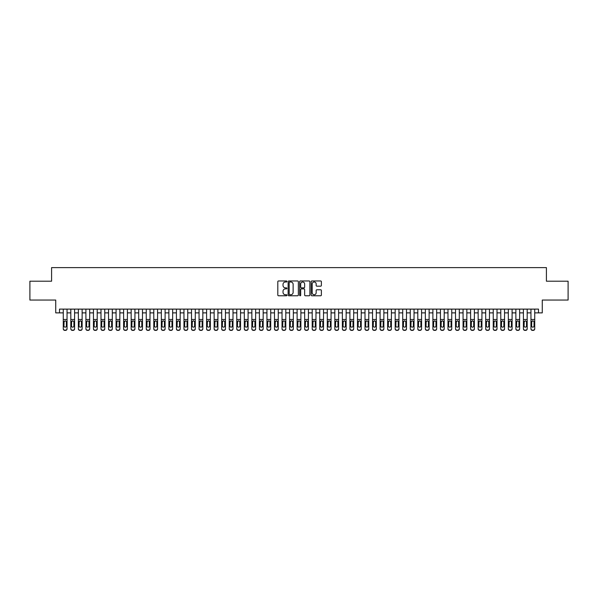 <?xml version="1.0" encoding="UTF-8"?>
<svg xmlns="http://www.w3.org/2000/svg" width="598" height="598" viewBox="0 0 598 598"><rect width="100%" height="100%" fill="white"/><g stroke="black" fill="none" stroke-linecap="round" stroke-linejoin="round"><path stroke-width="0.9" d="M286.928 281.479A0.516 0.516 0 0 0 286.412 280.963L278.548 280.963A0.74 0.74 0 0 0 277.808 281.703L277.808 295.031A0.74 0.74 0 0 0 278.548 295.771L286.412 295.771A0.516 0.516 0 0 0 286.928 295.248A0.516 0.516 0 0 0 286.412 294.732L285.396 294.732A2.37 2.37 0 0 1 283.026 292.362L283.026 291.248A2.37 2.37 0 0 1 285.396 288.879L286.412 288.879A0.516 0.516 0 0 0 286.928 288.363A0.516 0.516 0 0 0 286.412 287.847L285.396 287.847A2.37 2.37 0 0 1 283.026 285.478L283.026 284.364A2.37 2.37 0 0 1 285.396 281.994L286.412 281.994A0.516 0.516 0 0 0 286.928 281.479M320.64 286.18A0.74 0.74 0 0 0 321.38 285.44L321.38 281.703A0.74 0.74 0 0 0 320.64 280.963L311.902 280.963A0.74 0.74 0 0 0 311.162 281.703L311.162 295.031A0.74 0.74 0 0 0 311.902 295.771L320.64 295.771A0.74 0.74 0 0 0 321.38 295.031L321.38 290.508A0.74 0.74 0 0 0 320.64 289.768L316.903 289.768A0.74 0.74 0 0 0 316.163 290.508L316.163 292.751A1.981 1.981 0 0 1 314.182 294.732A1.981 1.981 0 0 1 312.201 292.751L312.201 283.975A1.981 1.981 0 0 1 314.182 281.994A1.981 1.981 0 0 1 316.163 283.975L316.163 285.44A0.74 0.74 0 0 0 316.903 286.18L320.64 286.18M59.508 312.881L59.508 309.106L538.492 309.106L538.492 312.881L542.266 312.881L542.266 300.054L568.1 300.054L568.1 281.202L546.415 281.202L546.415 267.62L51.585 267.62L51.585 281.202L29.9 281.202L29.9 300.054L55.734 300.054L55.734 312.881L63.276 312.881M298.35 281.703A0.74 0.74 0 0 0 297.61 280.963L288.871 280.963A0.74 0.74 0 0 0 288.131 281.703L288.131 295.031A0.74 0.74 0 0 0 288.871 295.771L297.61 295.771A0.74 0.74 0 0 0 298.35 295.031L298.35 281.703M300.39 280.963L309.129 280.963A0.74 0.74 0 0 1 309.869 281.703L309.869 295.031A0.74 0.74 0 0 1 309.129 295.771L305.384 295.771A0.74 0.74 0 0 1 304.644 295.031L304.644 289.626A0.74 0.74 0 0 0 303.904 288.879L301.422 288.879A0.74 0.74 0 0 0 300.682 289.626L300.682 295.248A0.516 0.516 0 0 1 300.166 295.771A0.516 0.516 0 0 1 299.65 295.248L299.65 281.703A0.74 0.74 0 0 1 300.39 280.963M67.051 312.881L70.818 312.881M74.593 312.881L78.368 312.881M82.135 312.881L85.91 312.881M89.678 312.881L93.452 312.881M97.22 312.881L100.995 312.881M104.762 312.881L108.537 312.881M112.312 312.881L116.079 312.881M119.854 312.881L123.622 312.881M127.396 312.881L131.164 312.881M134.939 312.881L138.706 312.881M142.481 312.881L146.256 312.881M150.023 312.881L153.798 312.881M157.566 312.881L161.34 312.881M165.108 312.881L168.883 312.881M172.65 312.881L176.425 312.881M180.2 312.881L183.967 312.881M187.742 312.881L191.51 312.881M195.284 312.881L199.052 312.881M202.827 312.881L206.594 312.881M210.369 312.881L214.144 312.881M217.911 312.881L221.686 312.881M225.453 312.881L229.228 312.881M232.996 312.881L236.771 312.881M240.538 312.881L244.313 312.881M248.088 312.881L251.855 312.881M255.63 312.881L259.397 312.881M263.172 312.881L266.94 312.881M270.715 312.881L274.482 312.881M278.257 312.881L282.032 312.881M285.799 312.881L289.574 312.881M293.341 312.881L297.116 312.881M300.884 312.881L304.659 312.881M308.426 312.881L312.201 312.881M315.968 312.881L319.743 312.881M323.518 312.881L327.285 312.881M331.06 312.881L334.828 312.881M338.603 312.881L342.37 312.881M346.145 312.881L349.912 312.881M353.687 312.881L357.462 312.881M361.229 312.881L365.004 312.881M368.772 312.881L372.547 312.881M376.314 312.881L380.089 312.881M383.856 312.881L387.631 312.881M391.406 312.881L395.173 312.881M398.948 312.881L402.716 312.881M406.49 312.881L410.258 312.881M414.033 312.881L417.8 312.881M421.575 312.881L425.35 312.881M429.117 312.881L432.892 312.881M436.66 312.881L440.434 312.881M444.202 312.881L447.977 312.881M451.744 312.881L455.519 312.881M459.294 312.881L463.061 312.881M466.836 312.881L470.604 312.881M474.378 312.881L478.146 312.881M481.921 312.881L485.688 312.881M489.463 312.881L493.238 312.881M497.005 312.881L500.78 312.881M504.548 312.881L508.322 312.881M512.09 312.881L515.865 312.881M519.632 312.881L523.407 312.881M527.182 312.881L530.949 312.881M534.724 312.881L538.492 312.881M289.686 281.994A0.516 0.516 0 0 0 289.17 282.518L289.17 294.216A0.516 0.516 0 0 0 289.686 294.732L290.763 294.732A2.37 2.37 0 0 0 293.132 292.362L293.132 284.364A2.37 2.37 0 0 0 290.763 281.994L289.686 281.994M304.644 284.013A1.981 1.981 0 0 0 302.663 282.032A1.981 1.981 0 0 0 300.682 284.013L300.682 287.107A0.74 0.74 0 0 0 301.422 287.847L303.904 287.847A0.74 0.74 0 0 0 304.644 287.107L304.644 284.013M63.276 321.657L63.276 328.646A1.51 1.495 0 0 0 64.786 330.141L65.541 330.141A1.51 1.495 0 0 0 67.051 328.646L67.051 328.885A1.51 1.495 180 0 1 65.541 330.38L65.541 330.141M66.371 325.955L66.371 321.978L66.371 325.955A1.203 1.196 180 0 1 65.167 327.151A1.203 1.196 180 0 0 66.371 325.955M63.956 326.187L63.956 325.955A1.203 1.196 180 0 0 65.167 327.151M63.956 325.955L64.091 321.425L65.167 320.767L66.236 321.425L65.167 320.767L63.956 321.888M67.051 309.106L67.051 328.646M63.276 309.106L63.276 328.885A1.51 1.495 180 0 0 64.786 330.38L65.541 330.38M67.051 321.425L66.236 321.425L66.371 321.978M70.818 321.657L70.818 328.646A1.51 1.495 0 0 0 72.328 330.141L73.083 330.141A1.51 1.495 0 0 0 74.593 328.646L74.593 328.885A1.51 1.495 180 0 1 73.083 330.38L73.083 330.141M73.913 325.955L73.913 321.978L73.913 325.955A1.203 1.196 180 0 1 72.709 327.151A1.203 1.196 180 0 0 73.913 325.955M71.498 326.187L71.498 325.955A1.203 1.196 180 0 0 72.709 327.151M71.498 325.955L71.633 321.425L72.709 320.767L73.778 321.425L72.709 320.767L71.498 321.888M78.368 321.657L78.368 328.646A1.51 1.495 0 0 0 79.87 330.141L80.625 330.141A1.51 1.495 0 0 0 82.135 328.646L82.135 328.885A1.51 1.495 180 0 1 80.625 330.38L80.625 330.141M81.455 325.955L81.455 321.978L81.455 325.955A1.203 1.196 180 0 1 80.252 327.151A1.203 1.196 180 0 0 81.455 325.955M79.041 326.187L79.041 325.955A1.203 1.196 180 0 0 80.252 327.151M79.041 325.955L79.175 321.425L80.252 320.767L81.321 321.425L80.252 320.767L79.041 321.888M85.91 321.657L85.91 328.646A1.51 1.495 0 0 0 87.413 330.141L88.168 330.141A1.51 1.495 0 0 0 89.678 328.646L89.678 328.885A1.51 1.495 180 0 1 88.168 330.38L88.168 330.141M88.997 325.955L88.997 321.978L88.997 325.955A1.203 1.196 180 0 1 87.794 327.151A1.203 1.196 180 0 0 88.997 325.955M86.583 326.187L86.583 325.955A1.203 1.196 180 0 0 87.794 327.151M86.583 325.955L86.717 321.425L87.794 320.767L88.87 321.425L87.794 320.767L86.583 321.888M93.452 321.657L93.452 328.646A1.51 1.495 0 0 0 94.962 330.141L95.71 330.141A1.51 1.495 0 0 0 97.22 328.646L97.22 328.885A1.51 1.495 180 0 1 95.71 330.38L95.71 330.141M96.54 325.955L96.54 321.978L96.54 325.955A1.203 1.196 180 0 1 95.336 327.151A1.203 1.196 180 0 0 96.54 325.955M94.133 326.187L94.133 325.955A1.203 1.196 180 0 0 95.336 327.151M94.133 325.955L94.26 321.425L95.336 320.767L96.413 321.425L95.336 320.767L94.133 321.888M74.593 309.106L74.593 328.885M70.818 309.106L70.818 328.885A1.51 1.495 180 0 0 72.328 330.38L73.083 330.38M74.593 321.425L73.778 321.425L73.913 321.978M82.135 309.106L82.135 328.885M78.368 309.106L78.368 328.885A1.51 1.495 180 0 0 79.87 330.38L80.625 330.38M82.135 321.425L81.321 321.425L81.455 321.978M89.678 309.106L89.678 328.885M85.91 309.106L85.91 328.885A1.51 1.495 180 0 0 87.413 330.38L88.168 330.38M89.678 321.425L88.87 321.425L88.997 321.978M97.22 309.106L97.22 328.885M93.452 309.106L93.452 328.885A1.51 1.495 180 0 0 94.962 330.38L95.71 330.38M97.22 321.425L96.413 321.425L96.54 321.978M100.995 321.657L100.995 328.646A1.51 1.495 0 0 0 102.505 330.141L103.26 330.141A1.51 1.495 0 0 0 104.762 328.646L104.762 328.885A1.51 1.495 180 0 1 103.26 330.38L103.26 330.141M104.089 325.955L104.089 321.978L104.089 325.955A1.203 1.196 180 0 1 102.878 327.151A1.203 1.196 180 0 0 104.089 325.955M101.675 326.187L101.675 325.955A1.203 1.196 180 0 0 102.878 327.151M101.675 325.955L101.809 321.425L102.878 320.767L103.955 321.425L102.878 320.767L101.675 321.888M104.762 309.106L104.762 328.885M100.995 309.106L100.995 328.885A1.51 1.495 180 0 0 102.505 330.38L103.26 330.38M104.762 321.425L103.955 321.425L104.089 321.978M108.537 321.657L108.537 328.646A1.51 1.495 0 0 0 110.047 330.141L110.802 330.141A1.51 1.495 0 0 0 112.312 328.646L112.312 328.885A1.51 1.495 180 0 1 110.802 330.38L110.802 330.141M111.632 325.955L111.632 321.978L111.632 325.955A1.203 1.196 180 0 1 110.421 327.151A1.203 1.196 180 0 0 111.632 325.955M109.217 326.187L109.217 325.955A1.203 1.196 180 0 0 110.421 327.151M109.217 325.955L109.352 321.425L110.421 320.767L111.497 321.425L110.421 320.767L109.217 321.888M112.312 309.106L112.312 328.885M108.537 309.106L108.537 328.885A1.51 1.495 180 0 0 110.047 330.38L110.802 330.38M112.312 321.425L111.497 321.425L111.632 321.978M116.079 321.657L116.079 328.646A1.51 1.495 0 0 0 117.589 330.141L118.344 330.141A1.51 1.495 0 0 0 119.854 328.646L119.854 328.885A1.51 1.495 180 0 1 118.344 330.38L118.344 330.141M119.174 325.955L119.174 321.978L119.174 325.955A1.203 1.196 180 0 1 117.963 327.151A1.203 1.196 180 0 0 119.174 325.955M116.76 326.187L116.76 325.955A1.203 1.196 180 0 0 117.963 327.151M116.76 325.955L116.894 321.425L117.963 320.767L119.039 321.425L117.963 320.767L116.76 321.888M119.854 309.106L119.854 328.885M116.079 309.106L116.079 328.885A1.51 1.495 180 0 0 117.589 330.38L118.344 330.38M119.854 321.425L119.039 321.425L119.174 321.978M123.622 321.657L123.622 328.646A1.51 1.495 0 0 0 125.132 330.141L125.886 330.141A1.51 1.495 0 0 0 127.396 328.646L127.396 328.885A1.51 1.495 180 0 1 125.886 330.38L125.886 330.141M126.716 325.955L126.716 321.978L126.716 325.955A1.203 1.196 180 0 1 125.505 327.151A1.203 1.196 180 0 0 126.716 325.955M124.302 326.187L124.302 325.955A1.203 1.196 180 0 0 125.505 327.151M124.302 325.955L124.436 321.425L125.505 320.767L126.582 321.425L125.505 320.767L124.302 321.888M127.396 309.106L127.396 328.885M123.622 309.106L123.622 328.885A1.51 1.495 180 0 0 125.132 330.38L125.886 330.38M127.396 321.425L126.582 321.425L126.716 321.978M131.164 321.657L131.164 328.646A1.51 1.495 0 0 0 132.674 330.141L133.429 330.141A1.51 1.495 0 0 0 134.939 328.646L134.939 328.885A1.51 1.495 180 0 1 133.429 330.38L133.429 330.141M134.258 325.955L134.258 321.978L134.258 325.955A1.203 1.196 180 0 1 133.055 327.151A1.203 1.196 180 0 0 134.258 325.955M131.844 326.187L131.844 325.955A1.203 1.196 180 0 0 133.055 327.151M131.844 325.955L131.979 321.425L133.055 320.767L134.124 321.425L133.055 320.767L131.844 321.888M134.939 309.106L134.939 328.885M131.164 309.106L131.164 328.885A1.51 1.495 180 0 0 132.674 330.38L133.429 330.38M134.939 321.425L134.124 321.425L134.258 321.978M138.706 321.657L138.706 328.646A1.51 1.495 0 0 0 140.216 330.141L140.971 330.141A1.51 1.495 0 0 0 142.481 328.646L142.481 328.885A1.51 1.495 180 0 1 140.971 330.38L140.971 330.141M141.801 325.955L141.801 321.978L141.801 325.955A1.203 1.196 180 0 1 140.597 327.151A1.203 1.196 180 0 0 141.801 325.955M139.386 326.187L139.386 325.955A1.203 1.196 180 0 0 140.597 327.151M139.386 325.955L139.521 321.425L140.597 320.767L141.666 321.425L140.597 320.767L139.386 321.888M142.481 309.106L142.481 328.885M138.706 309.106L138.706 328.885A1.51 1.495 180 0 0 140.216 330.38L140.971 330.38M142.481 321.425L141.666 321.425L141.801 321.978M146.256 321.657L146.256 328.646A1.51 1.495 0 0 0 147.758 330.141L148.513 330.141A1.51 1.495 0 0 0 150.023 328.646L150.023 328.885A1.51 1.495 180 0 1 148.513 330.38L148.513 330.141M149.343 325.955L149.343 321.978L149.343 325.955A1.203 1.196 180 0 1 148.14 327.151A1.203 1.196 180 0 0 149.343 325.955M146.929 326.187L146.929 325.955A1.203 1.196 180 0 0 148.14 327.151M146.929 325.955L147.063 321.425L148.14 320.767L149.208 321.425L148.14 320.767L146.929 321.888M150.023 309.106L150.023 328.885M146.256 309.106L146.256 328.885A1.51 1.495 180 0 0 147.758 330.38L148.513 330.38M150.023 321.425L149.208 321.425L149.343 321.978M153.798 321.657L153.798 328.646A1.51 1.495 0 0 0 155.301 330.141L156.056 330.141A1.51 1.495 0 0 0 157.566 328.646L157.566 328.885A1.51 1.495 180 0 1 156.056 330.38L156.056 330.141M156.885 325.955L156.885 321.978L156.885 325.955A1.203 1.196 180 0 1 155.682 327.151A1.203 1.196 180 0 0 156.885 325.955M154.471 326.187L154.471 325.955A1.203 1.196 180 0 0 155.682 327.151M154.471 325.955L154.605 321.425L155.682 320.767L156.751 321.425L155.682 320.767L154.471 321.888M157.566 309.106L157.566 328.885M153.798 309.106L153.798 328.885A1.51 1.495 180 0 0 155.301 330.38L156.056 330.38M157.566 321.425L156.751 321.425L156.885 321.978M161.34 321.657L161.34 328.646A1.51 1.495 0 0 0 162.85 330.141L163.598 330.141A1.51 1.495 0 0 0 165.108 328.646L165.108 328.885A1.51 1.495 180 0 1 163.598 330.38L163.598 330.141M164.428 325.955L164.428 321.978L164.428 325.955A1.203 1.196 180 0 1 163.224 327.151A1.203 1.196 180 0 0 164.428 325.955M162.021 326.187L162.021 325.955A1.203 1.196 180 0 0 163.224 327.151M162.021 325.955L162.148 321.425L163.224 320.767L164.301 321.425L163.224 320.767L162.021 321.888M165.108 309.106L165.108 328.885M161.34 309.106L161.34 328.885A1.51 1.495 180 0 0 162.85 330.38L163.598 330.38M165.108 321.425L164.301 321.425L164.428 321.978M168.883 321.657L168.883 328.646A1.51 1.495 0 0 0 170.393 330.141L171.148 330.141A1.51 1.495 0 0 0 172.65 328.646L172.65 328.885A1.51 1.495 180 0 1 171.148 330.38L171.148 330.141M171.977 325.955L171.977 321.978L171.977 325.955A1.203 1.196 180 0 1 170.766 327.151A1.203 1.196 180 0 0 171.977 325.955M169.563 326.187L169.563 325.955A1.203 1.196 180 0 0 170.766 327.151M169.563 325.955L169.697 321.425L170.766 320.767L171.843 321.425L170.766 320.767L169.563 321.888M172.65 309.106L172.65 328.885M168.883 309.106L168.883 328.885A1.51 1.495 180 0 0 170.393 330.38L171.148 330.38M172.65 321.425L171.843 321.425L171.977 321.978M176.425 321.657L176.425 328.646A1.51 1.495 0 0 0 177.935 330.141L178.69 330.141A1.51 1.495 0 0 0 180.2 328.646L180.2 328.885A1.51 1.495 180 0 1 178.69 330.38L178.69 330.141M179.52 325.955L179.52 321.978L179.52 325.955A1.203 1.196 180 0 1 178.309 327.151A1.203 1.196 180 0 0 179.52 325.955M177.105 326.187L177.105 325.955A1.203 1.196 180 0 0 178.309 327.151M177.105 325.955L177.24 321.425L178.309 320.767L179.385 321.425L178.309 320.767L177.105 321.888M180.2 309.106L180.2 328.885M176.425 309.106L176.425 328.885A1.51 1.495 180 0 0 177.935 330.38L178.69 330.38M180.2 321.425L179.385 321.425L179.52 321.978M183.967 321.657L183.967 328.646A1.51 1.495 0 0 0 185.477 330.141L186.232 330.141A1.51 1.495 0 0 0 187.742 328.646L187.742 328.885A1.51 1.495 180 0 1 186.232 330.38L186.232 330.141M187.062 325.955L187.062 321.978L187.062 325.955A1.203 1.196 180 0 1 185.851 327.151A1.203 1.196 180 0 0 187.062 325.955M184.647 326.187L184.647 325.955A1.203 1.196 180 0 0 185.851 327.151M184.647 325.955L184.782 321.425L185.851 320.767L186.927 321.425L185.851 320.767L184.647 321.888M187.742 309.106L187.742 328.885M183.967 309.106L183.967 328.885A1.51 1.495 180 0 0 185.477 330.38L186.232 330.38M187.742 321.425L186.927 321.425L187.062 321.978M191.51 321.657L191.51 328.646A1.51 1.495 0 0 0 193.019 330.141L193.774 330.141A1.51 1.495 0 0 0 195.284 328.646L195.284 328.885A1.51 1.495 180 0 1 193.774 330.38L193.774 330.141M194.604 325.955L194.604 321.978L194.604 325.955A1.203 1.196 180 0 1 193.393 327.151A1.203 1.196 180 0 0 194.604 325.955M192.19 326.187L192.19 325.955A1.203 1.196 180 0 0 193.393 327.151M192.19 325.955L192.324 321.425L193.393 320.767L194.47 321.425L193.393 320.767L192.19 321.888M195.284 309.106L195.284 328.885M191.51 309.106L191.51 328.885A1.51 1.495 180 0 0 193.019 330.38L193.774 330.38M195.284 321.425L194.47 321.425L194.604 321.978M199.052 321.657L199.052 328.646A1.51 1.495 0 0 0 200.562 330.141L201.317 330.141A1.51 1.495 0 0 0 202.827 328.646L202.827 328.885A1.51 1.495 180 0 1 201.317 330.38L201.317 330.141M202.146 325.955L202.146 321.978L202.146 325.955A1.203 1.196 180 0 1 200.943 327.151A1.203 1.196 180 0 0 202.146 325.955M199.732 326.187L199.732 325.955A1.203 1.196 180 0 0 200.943 327.151M199.732 325.955L199.867 321.425L200.943 320.767L202.012 321.425L200.943 320.767L199.732 321.888M202.827 309.106L202.827 328.885M199.052 309.106L199.052 328.885A1.51 1.495 180 0 0 200.562 330.38L201.317 330.38M202.827 321.425L202.012 321.425L202.146 321.978M206.594 321.657L206.594 328.646A1.51 1.495 0 0 0 208.104 330.141L208.859 330.141A1.51 1.495 0 0 0 210.369 328.646L210.369 328.885A1.51 1.495 180 0 1 208.859 330.38L208.859 330.141M209.689 325.955L209.689 321.978L209.689 325.955A1.203 1.196 180 0 1 208.485 327.151A1.203 1.196 180 0 0 209.689 325.955M207.274 326.187L207.274 325.955A1.203 1.196 180 0 0 208.485 327.151M207.274 325.955L207.409 321.425L208.485 320.767L209.554 321.425L208.485 320.767L207.274 321.888M210.369 309.106L210.369 328.885M206.594 309.106L206.594 328.885A1.51 1.495 180 0 0 208.104 330.38L208.859 330.38M210.369 321.425L209.554 321.425L209.689 321.978M214.144 321.657L214.144 328.646A1.51 1.495 0 0 0 215.646 330.141L216.401 330.141A1.51 1.495 0 0 0 217.911 328.646L217.911 328.885A1.51 1.495 180 0 1 216.401 330.38L216.401 330.141M217.231 325.955L217.231 321.978L217.231 325.955A1.203 1.196 180 0 1 216.028 327.151A1.203 1.196 180 0 0 217.231 325.955M214.817 326.187L214.817 325.955A1.203 1.196 180 0 0 216.028 327.151M214.817 325.955L214.951 321.425L216.028 320.767L217.096 321.425L216.028 320.767L214.817 321.888M217.911 309.106L217.911 328.885M214.144 309.106L214.144 328.885A1.51 1.495 180 0 0 215.646 330.38L216.401 330.38M217.911 321.425L217.096 321.425L217.231 321.978M221.686 321.657L221.686 328.646A1.51 1.495 0 0 0 223.189 330.141L223.944 330.141A1.51 1.495 0 0 0 225.453 328.646L225.453 328.885A1.51 1.495 180 0 1 223.944 330.38L223.944 330.141M224.773 325.955L224.773 321.978L224.773 325.955A1.203 1.196 180 0 1 223.57 327.151A1.203 1.196 180 0 0 224.773 325.955M222.359 326.187L222.359 325.955A1.203 1.196 180 0 0 223.57 327.151M222.359 325.955L222.493 321.425L223.57 320.767L224.639 321.425L223.57 320.767L222.359 321.888M225.453 309.106L225.453 328.885M221.686 309.106L221.686 328.885A1.51 1.495 180 0 0 223.189 330.38L223.944 330.38M225.453 321.425L224.639 321.425L224.773 321.978M229.228 321.657L229.228 328.646A1.51 1.495 0 0 0 230.738 330.141L231.486 330.141A1.51 1.495 0 0 0 232.996 328.646L232.996 328.885A1.51 1.495 180 0 1 231.486 330.38L231.486 330.141M232.316 325.955L232.316 321.978L232.316 325.955A1.203 1.196 180 0 1 231.112 327.151A1.203 1.196 180 0 0 232.316 325.955M229.909 326.187L229.909 325.955A1.203 1.196 180 0 0 231.112 327.151M229.909 325.955L230.036 321.425L231.112 320.767L232.188 321.425L231.112 320.767L229.909 321.888M232.996 309.106L232.996 328.885M229.228 309.106L229.228 328.885A1.51 1.495 180 0 0 230.738 330.38L231.486 330.38M232.996 321.425L232.188 321.425L232.316 321.978M236.771 321.657L236.771 328.646A1.51 1.495 0 0 0 238.281 330.141L239.036 330.141A1.51 1.495 0 0 0 240.538 328.646L240.538 328.885A1.51 1.495 180 0 1 239.036 330.38L239.036 330.141M239.865 325.955L239.865 321.978L239.865 325.955A1.203 1.196 180 0 1 238.654 327.151A1.203 1.196 180 0 0 239.865 325.955M237.451 326.187L237.451 325.955A1.203 1.196 180 0 0 238.654 327.151M237.451 325.955L237.585 321.425L238.654 320.767L239.731 321.425L238.654 320.767L237.451 321.888M240.538 309.106L240.538 328.885M236.771 309.106L236.771 328.885A1.51 1.495 180 0 0 238.281 330.38L239.036 330.38M240.538 321.425L239.731 321.425L239.865 321.978M244.313 321.657L244.313 328.646A1.51 1.495 0 0 0 245.823 330.141L246.578 330.141A1.51 1.495 0 0 0 248.088 328.646L248.088 328.885A1.51 1.495 180 0 1 246.578 330.38L246.578 330.141M247.408 325.955L247.408 321.978L247.408 325.955A1.203 1.196 180 0 1 246.197 327.151A1.203 1.196 180 0 0 247.408 325.955M244.993 326.187L244.993 325.955A1.203 1.196 180 0 0 246.197 327.151M244.993 325.955L245.128 321.425L246.197 320.767L247.273 321.425L246.197 320.767L244.993 321.888M248.088 309.106L248.088 328.885M244.313 309.106L244.313 328.885A1.51 1.495 180 0 0 245.823 330.38L246.578 330.38M248.088 321.425L247.273 321.425L247.408 321.978M251.855 321.657L251.855 328.646A1.51 1.495 0 0 0 253.365 330.141L254.12 330.141A1.51 1.495 0 0 0 255.63 328.646L255.63 328.885A1.51 1.495 180 0 1 254.12 330.38L254.12 330.141M254.95 325.955L254.95 321.978L254.95 325.955A1.203 1.196 180 0 1 253.739 327.151A1.203 1.196 180 0 0 254.95 325.955M252.535 326.187L252.535 325.955A1.203 1.196 180 0 0 253.739 327.151M252.535 325.955L252.67 321.425L253.739 320.767L254.815 321.425L253.739 320.767L252.535 321.888M259.397 321.657L259.397 328.646A1.51 1.495 0 0 0 260.907 330.141L261.662 330.141A1.51 1.495 0 0 0 263.172 328.646L263.172 328.885A1.51 1.495 180 0 1 261.662 330.38L261.662 330.141M262.492 325.955L262.492 321.978L262.492 325.955A1.203 1.196 180 0 1 261.281 327.151A1.203 1.196 180 0 0 262.492 325.955M260.078 326.187L260.078 325.955A1.203 1.196 180 0 0 261.281 327.151M260.078 325.955L260.212 321.425L261.281 320.767L262.358 321.425L261.281 320.767L260.078 321.888M266.94 321.657L266.94 328.646A1.51 1.495 0 0 0 268.45 330.141L269.205 330.141A1.51 1.495 0 0 0 270.715 328.646L270.715 328.885A1.51 1.495 180 0 1 269.205 330.38L269.205 330.141M270.034 325.955L270.034 321.978L270.034 325.955A1.203 1.196 180 0 1 268.831 327.151A1.203 1.196 180 0 0 270.034 325.955M267.62 326.187L267.62 325.955A1.203 1.196 180 0 0 268.831 327.151M267.62 325.955L267.755 321.425L268.831 320.767L269.9 321.425L268.831 320.767L267.62 321.888M255.63 309.106L255.63 328.885M251.855 309.106L251.855 328.885A1.51 1.495 180 0 0 253.365 330.38L254.12 330.38M255.63 321.425L254.815 321.425L254.95 321.978M263.172 309.106L263.172 328.885M259.397 309.106L259.397 328.885A1.51 1.495 180 0 0 260.907 330.38L261.662 330.38M263.172 321.425L262.358 321.425L262.492 321.978M270.715 309.106L270.715 328.885M266.94 309.106L266.94 328.885A1.51 1.495 180 0 0 268.45 330.38L269.205 330.38M270.715 321.425L269.9 321.425L270.034 321.978M274.482 321.657L274.482 328.646A1.51 1.495 0 0 0 275.992 330.141L276.747 330.141A1.51 1.495 0 0 0 278.257 328.646L278.257 328.885A1.51 1.495 180 0 1 276.747 330.38L276.747 330.141M277.577 325.955L277.577 321.978L277.577 325.955A1.203 1.196 180 0 1 276.373 327.151A1.203 1.196 180 0 0 277.577 325.955M275.162 326.187L275.162 325.955A1.203 1.196 180 0 0 276.373 327.151M275.162 325.955L275.297 321.425L276.373 320.767L277.442 321.425L276.373 320.767L275.162 321.888M278.257 309.106L278.257 328.885M274.482 309.106L274.482 328.885A1.51 1.495 180 0 0 275.992 330.38L276.747 330.38M278.257 321.425L277.442 321.425L277.577 321.978M282.032 321.657L282.032 328.646A1.51 1.495 0 0 0 283.534 330.141L284.289 330.141A1.51 1.495 0 0 0 285.799 328.646L285.799 328.885A1.51 1.495 180 0 1 284.289 330.38L284.289 330.141M285.119 325.955L285.119 321.978L285.119 325.955A1.203 1.196 180 0 1 283.915 327.151A1.203 1.196 180 0 0 285.119 325.955M282.704 326.187L282.704 325.955A1.203 1.196 180 0 0 283.915 327.151M282.704 325.955L282.839 321.425L283.915 320.767L284.984 321.425L283.915 320.767L282.704 321.888M285.799 309.106L285.799 328.885M282.032 309.106L282.032 328.885A1.51 1.495 180 0 0 283.534 330.38L284.289 330.38M285.799 321.425L284.984 321.425L285.119 321.978M289.574 321.657L289.574 328.646A1.51 1.495 0 0 0 291.077 330.141L291.831 330.141A1.51 1.495 0 0 0 293.341 328.646L293.341 328.885A1.51 1.495 180 0 1 291.831 330.38L291.831 330.141M292.661 325.955L292.661 321.978L292.661 325.955A1.203 1.196 180 0 1 291.458 327.151A1.203 1.196 180 0 0 292.661 325.955M290.247 326.187L290.247 325.955A1.203 1.196 180 0 0 291.458 327.151M290.247 325.955L290.381 321.425L291.458 320.767L292.527 321.425L291.458 320.767L290.247 321.888M293.341 309.106L293.341 328.885M289.574 309.106L289.574 328.885A1.51 1.495 180 0 0 291.077 330.38L291.831 330.38M293.341 321.425L292.527 321.425L292.661 321.978M297.116 321.657L297.116 328.646A1.51 1.495 0 0 0 298.626 330.141L299.374 330.141A1.51 1.495 0 0 0 300.884 328.646L300.884 328.885A1.51 1.495 180 0 1 299.374 330.38L299.374 330.141M300.203 325.955L300.203 321.978L300.203 325.955A1.203 1.196 180 0 1 299 327.151A1.203 1.196 180 0 0 300.203 325.955M297.797 326.187L297.797 325.955A1.203 1.196 180 0 0 299 327.151M297.797 325.955L297.924 321.425L299 320.767L300.076 321.425L299 320.767L297.797 321.888M300.884 309.106L300.884 328.885M297.116 309.106L297.116 328.885A1.51 1.495 180 0 0 298.626 330.38L299.374 330.38M300.884 321.425L300.076 321.425L300.203 321.978M304.659 321.657L304.659 328.646A1.51 1.495 0 0 0 306.169 330.141L306.924 330.141A1.51 1.495 0 0 0 308.426 328.646L308.426 328.885A1.51 1.495 180 0 1 306.924 330.38L306.924 330.141M307.753 325.955L307.753 321.978L307.753 325.955A1.203 1.196 180 0 1 306.542 327.151A1.203 1.196 180 0 0 307.753 325.955M305.339 326.187L305.339 325.955A1.203 1.196 180 0 0 306.542 327.151M305.339 325.955L305.473 321.425L306.542 320.767L307.619 321.425L306.542 320.767L305.339 321.888M308.426 309.106L308.426 328.885M304.659 309.106L304.659 328.885A1.51 1.495 180 0 0 306.169 330.38L306.924 330.38M308.426 321.425L307.619 321.425L307.753 321.978M312.201 321.657L312.201 328.646A1.51 1.495 0 0 0 313.711 330.141L314.466 330.141A1.51 1.495 0 0 0 315.968 328.646L315.968 328.885A1.51 1.495 180 0 1 314.466 330.38L314.466 330.141M315.296 325.955L315.296 321.978L315.296 325.955A1.203 1.196 180 0 1 314.085 327.151A1.203 1.196 180 0 0 315.296 325.955M312.881 326.187L312.881 325.955A1.203 1.196 180 0 0 314.085 327.151M312.881 325.955L313.016 321.425L314.085 320.767L315.161 321.425L314.085 320.767L312.881 321.888M315.968 309.106L315.968 328.885M312.201 309.106L312.201 328.885A1.51 1.495 180 0 0 313.711 330.38L314.466 330.38M315.968 321.425L315.161 321.425L315.296 321.978M319.743 321.657L319.743 328.646A1.51 1.495 0 0 0 321.253 330.141L322.008 330.141A1.51 1.495 0 0 0 323.518 328.646L323.518 328.885A1.51 1.495 180 0 1 322.008 330.38L322.008 330.141M322.838 325.955L322.838 321.978L322.838 325.955A1.203 1.196 180 0 1 321.627 327.151A1.203 1.196 180 0 0 322.838 325.955M320.423 326.187L320.423 325.955A1.203 1.196 180 0 0 321.627 327.151M320.423 325.955L320.558 321.425L321.627 320.767L322.703 321.425L321.627 320.767L320.423 321.888M323.518 309.106L323.518 328.885M319.743 309.106L319.743 328.885A1.51 1.495 180 0 0 321.253 330.38L322.008 330.38M323.518 321.425L322.703 321.425L322.838 321.978M327.285 321.657L327.285 328.646A1.51 1.495 0 0 0 328.795 330.141L329.55 330.141A1.51 1.495 0 0 0 331.06 328.646L331.06 328.885A1.51 1.495 180 0 1 329.55 330.38L329.55 330.141M330.38 325.955L330.38 321.978L330.38 325.955A1.203 1.196 180 0 1 329.169 327.151A1.203 1.196 180 0 0 330.38 325.955M327.966 326.187L327.966 325.955A1.203 1.196 180 0 0 329.169 327.151M327.966 325.955L328.1 321.425L329.169 320.767L330.246 321.425L329.169 320.767L327.966 321.888M331.06 309.106L331.06 328.885M327.285 309.106L327.285 328.885A1.51 1.495 180 0 0 328.795 330.38L329.55 330.38M331.06 321.425L330.246 321.425L330.38 321.978M334.828 321.657L334.828 328.646A1.51 1.495 0 0 0 336.338 330.141L337.093 330.141A1.51 1.495 0 0 0 338.603 328.646L338.603 328.885A1.51 1.495 180 0 1 337.093 330.38L337.093 330.141M337.922 325.955L337.922 321.978L337.922 325.955A1.203 1.196 180 0 1 336.719 327.151A1.203 1.196 180 0 0 337.922 325.955M335.508 326.187L335.508 325.955A1.203 1.196 180 0 0 336.719 327.151M335.508 325.955L335.642 321.425L336.719 320.767L337.788 321.425L336.719 320.767L335.508 321.888M338.603 309.106L338.603 328.885M334.828 309.106L334.828 328.885A1.51 1.495 180 0 0 336.338 330.38L337.093 330.38M338.603 321.425L337.788 321.425L337.922 321.978M342.37 321.657L342.37 328.646A1.51 1.495 0 0 0 343.88 330.141L344.635 330.141A1.51 1.495 0 0 0 346.145 328.646L346.145 328.885A1.51 1.495 180 0 1 344.635 330.38L344.635 330.141M345.465 325.955L345.465 321.978L345.465 325.955A1.203 1.196 180 0 1 344.261 327.151A1.203 1.196 180 0 0 345.465 325.955M343.05 326.187L343.05 325.955A1.203 1.196 180 0 0 344.261 327.151M343.05 325.955L343.185 321.425L344.261 320.767L345.33 321.425L344.261 320.767L343.05 321.888M346.145 309.106L346.145 328.885M342.37 309.106L342.37 328.885A1.51 1.495 180 0 0 343.88 330.38L344.635 330.38M346.145 321.425L345.33 321.425L345.465 321.978M349.912 321.657L349.912 328.646A1.51 1.495 0 0 0 351.422 330.141L352.177 330.141A1.51 1.495 0 0 0 353.687 328.646L353.687 328.885A1.51 1.495 180 0 1 352.177 330.38L352.177 330.141M353.007 325.955L353.007 321.978L353.007 325.955A1.203 1.196 180 0 1 351.803 327.151A1.203 1.196 180 0 0 353.007 325.955M350.592 326.187L350.592 325.955A1.203 1.196 180 0 0 351.803 327.151M350.592 325.955L350.727 321.425L351.803 320.767L352.872 321.425L351.803 320.767L350.592 321.888M353.687 309.106L353.687 328.885M349.912 309.106L349.912 328.885A1.51 1.495 180 0 0 351.422 330.38L352.177 330.38M353.687 321.425L352.872 321.425L353.007 321.978M357.462 321.657L357.462 328.646A1.51 1.495 0 0 0 358.964 330.141L359.719 330.141A1.51 1.495 0 0 0 361.229 328.646L361.229 328.885A1.51 1.495 180 0 1 359.719 330.38L359.719 330.141M360.549 325.955L360.549 321.978L360.549 325.955A1.203 1.196 180 0 1 359.346 327.151A1.203 1.196 180 0 0 360.549 325.955M358.135 326.187L358.135 325.955A1.203 1.196 180 0 0 359.346 327.151M358.135 325.955L358.269 321.425L359.346 320.767L360.415 321.425L359.346 320.767L358.135 321.888M361.229 309.106L361.229 328.885M357.462 309.106L357.462 328.885A1.51 1.495 180 0 0 358.964 330.38L359.719 330.38M361.229 321.425L360.415 321.425L360.549 321.978M365.004 321.657L365.004 328.646A1.51 1.495 0 0 0 366.514 330.141L367.262 330.141A1.51 1.495 0 0 0 368.772 328.646L368.772 328.885A1.51 1.495 180 0 1 367.262 330.38L367.262 330.141M368.091 325.955L368.091 321.978L368.091 325.955A1.203 1.196 180 0 1 366.888 327.151A1.203 1.196 180 0 0 368.091 325.955M365.684 326.187L365.684 325.955A1.203 1.196 180 0 0 366.888 327.151M365.684 325.955L365.812 321.425L366.888 320.767L367.964 321.425L366.888 320.767L365.684 321.888M368.772 309.106L368.772 328.885M365.004 309.106L365.004 328.885A1.51 1.495 180 0 0 366.514 330.38L367.262 330.38M368.772 321.425L367.964 321.425L368.091 321.978M372.547 321.657L372.547 328.646A1.51 1.495 0 0 0 374.056 330.141L374.811 330.141A1.51 1.495 0 0 0 376.314 328.646L376.314 328.885A1.51 1.495 180 0 1 374.811 330.38L374.811 330.141M375.641 325.955L375.641 321.978L375.641 325.955A1.203 1.196 180 0 1 374.43 327.151A1.203 1.196 180 0 0 375.641 325.955M373.227 326.187L373.227 325.955A1.203 1.196 180 0 0 374.43 327.151M373.227 325.955L373.361 321.425L374.43 320.767L375.507 321.425L374.43 320.767L373.227 321.888M376.314 309.106L376.314 328.885M372.547 309.106L372.547 328.885A1.51 1.495 180 0 0 374.056 330.38L374.811 330.38M376.314 321.425L375.507 321.425L375.641 321.978M380.089 321.657L380.089 328.646A1.51 1.495 0 0 0 381.599 330.141L382.354 330.141A1.51 1.495 0 0 0 383.856 328.646L383.856 328.885A1.51 1.495 180 0 1 382.354 330.38L382.354 330.141M383.183 325.955L383.183 321.978L383.183 325.955A1.203 1.196 180 0 1 381.973 327.151A1.203 1.196 180 0 0 383.183 325.955M380.769 326.187L380.769 325.955A1.203 1.196 180 0 0 381.973 327.151M380.769 325.955L380.904 321.425L381.973 320.767L383.049 321.425L381.973 320.767L380.769 321.888M383.856 309.106L383.856 328.885M380.089 309.106L380.089 328.885A1.51 1.495 180 0 0 381.599 330.38L382.354 330.38M383.856 321.425L383.049 321.425L383.183 321.978M387.631 321.657L387.631 328.646A1.51 1.495 0 0 0 389.141 330.141L389.896 330.141A1.51 1.495 0 0 0 391.406 328.646L391.406 328.885A1.51 1.495 180 0 1 389.896 330.38L389.896 330.141M390.726 325.955L390.726 321.978L390.726 325.955A1.203 1.196 180 0 1 389.515 327.151A1.203 1.196 180 0 0 390.726 325.955M388.311 326.187L388.311 325.955A1.203 1.196 180 0 0 389.515 327.151M388.311 325.955L388.446 321.425L389.515 320.767L390.591 321.425L389.515 320.767L388.311 321.888M391.406 309.106L391.406 328.885M387.631 309.106L387.631 328.885A1.51 1.495 180 0 0 389.141 330.38L389.896 330.38M391.406 321.425L390.591 321.425L390.726 321.978M395.173 321.657L395.173 328.646A1.51 1.495 0 0 0 396.683 330.141L397.438 330.141A1.51 1.495 0 0 0 398.948 328.646L398.948 328.885A1.51 1.495 180 0 1 397.438 330.38L397.438 330.141M398.268 325.955L398.268 321.978L398.268 325.955A1.203 1.196 180 0 1 397.057 327.151A1.203 1.196 180 0 0 398.268 325.955M395.854 326.187L395.854 325.955A1.203 1.196 180 0 0 397.057 327.151M395.854 325.955L395.988 321.425L397.057 320.767L398.133 321.425L397.057 320.767L395.854 321.888M398.948 309.106L398.948 328.885M395.173 309.106L395.173 328.885A1.51 1.495 180 0 0 396.683 330.38L397.438 330.38M398.948 321.425L398.133 321.425L398.268 321.978M402.716 321.657L402.716 328.646A1.51 1.495 0 0 0 404.226 330.141L404.981 330.141A1.51 1.495 0 0 0 406.49 328.646L406.49 328.885A1.51 1.495 180 0 1 404.981 330.38L404.981 330.141M405.81 325.955L405.81 321.978L405.81 325.955A1.203 1.196 180 0 1 404.607 327.151A1.203 1.196 180 0 0 405.81 325.955M403.396 326.187L403.396 325.955A1.203 1.196 180 0 0 404.607 327.151M403.396 325.955L403.53 321.425L404.607 320.767L405.676 321.425L404.607 320.767L403.396 321.888M406.49 309.106L406.49 328.885M402.716 309.106L402.716 328.885A1.51 1.495 180 0 0 404.226 330.38L404.981 330.38M406.49 321.425L405.676 321.425L405.81 321.978M410.258 321.657L410.258 328.646A1.51 1.495 0 0 0 411.768 330.141L412.523 330.141A1.51 1.495 0 0 0 414.033 328.646L414.033 328.885A1.51 1.495 180 0 1 412.523 330.38L412.523 330.141M413.353 325.955L413.353 321.978L413.353 325.955A1.203 1.196 180 0 1 412.149 327.151A1.203 1.196 180 0 0 413.353 325.955M410.938 326.187L410.938 325.955A1.203 1.196 180 0 0 412.149 327.151M410.938 325.955L411.073 321.425L412.149 320.767L413.218 321.425L412.149 320.767L410.938 321.888M414.033 309.106L414.033 328.885M410.258 309.106L410.258 328.885A1.51 1.495 180 0 0 411.768 330.38L412.523 330.38M414.033 321.425L413.218 321.425L413.353 321.978M417.8 321.657L417.8 328.646A1.51 1.495 0 0 0 419.31 330.141L420.065 330.141A1.51 1.495 0 0 0 421.575 328.646L421.575 328.885A1.51 1.495 180 0 1 420.065 330.38L420.065 330.141M420.895 325.955L420.895 321.978L420.895 325.955A1.203 1.196 180 0 1 419.691 327.151A1.203 1.196 180 0 0 420.895 325.955M418.48 326.187L418.48 325.955A1.203 1.196 180 0 0 419.691 327.151M418.48 325.955L418.615 321.425L419.691 320.767L420.76 321.425L419.691 320.767L418.48 321.888M421.575 309.106L421.575 328.885M417.8 309.106L417.8 328.885A1.51 1.495 180 0 0 419.31 330.38L420.065 330.38M421.575 321.425L420.76 321.425L420.895 321.978M425.35 321.657L425.35 328.646A1.51 1.495 0 0 0 426.852 330.141L427.607 330.141A1.51 1.495 0 0 0 429.117 328.646L429.117 328.885A1.51 1.495 180 0 1 427.607 330.38L427.607 330.141M428.437 325.955L428.437 321.978L428.437 325.955A1.203 1.196 180 0 1 427.234 327.151A1.203 1.196 180 0 0 428.437 325.955M426.023 326.187L426.023 325.955A1.203 1.196 180 0 0 427.234 327.151M426.023 325.955L426.157 321.425L427.234 320.767L428.303 321.425L427.234 320.767L426.023 321.888M429.117 309.106L429.117 328.885M425.35 309.106L425.35 328.885A1.51 1.495 180 0 0 426.852 330.38L427.607 330.38M429.117 321.425L428.303 321.425L428.437 321.978M432.892 321.657L432.892 328.646A1.51 1.495 0 0 0 434.402 330.141L435.15 330.141A1.51 1.495 0 0 0 436.66 328.646L436.66 328.885A1.51 1.495 180 0 1 435.15 330.38L435.15 330.141M435.979 325.955L435.979 321.978L435.979 325.955A1.203 1.196 180 0 1 434.776 327.151A1.203 1.196 180 0 0 435.979 325.955M433.572 326.187L433.572 325.955A1.203 1.196 180 0 0 434.776 327.151M433.572 325.955L433.7 321.425L434.776 320.767L435.852 321.425L434.776 320.767L433.572 321.888M436.66 309.106L436.66 328.885M432.892 309.106L432.892 328.885A1.51 1.495 180 0 0 434.402 330.38L435.15 330.38M436.66 321.425L435.852 321.425L435.979 321.978M440.434 321.657L440.434 328.646A1.51 1.495 0 0 0 441.944 330.141L442.699 330.141A1.51 1.495 0 0 0 444.202 328.646L444.202 328.885A1.51 1.495 180 0 1 442.699 330.38L442.699 330.141M443.529 325.955L443.529 321.978L443.529 325.955A1.203 1.196 180 0 1 442.318 327.151A1.203 1.196 180 0 0 443.529 325.955M441.115 326.187L441.115 325.955A1.203 1.196 180 0 0 442.318 327.151M441.115 325.955L441.249 321.425L442.318 320.767L443.395 321.425L442.318 320.767L441.115 321.888M444.202 309.106L444.202 328.885M440.434 309.106L440.434 328.885A1.51 1.495 180 0 0 441.944 330.38L442.699 330.38M444.202 321.425L443.395 321.425L443.529 321.978M447.977 321.657L447.977 328.646A1.51 1.495 0 0 0 449.487 330.141L450.242 330.141A1.51 1.495 0 0 0 451.744 328.646L451.744 328.885A1.51 1.495 180 0 1 450.242 330.38L450.242 330.141M451.071 325.955L451.071 321.978L451.071 325.955A1.203 1.196 180 0 1 449.86 327.151A1.203 1.196 180 0 0 451.071 325.955M448.657 326.187L448.657 325.955A1.203 1.196 180 0 0 449.86 327.151M448.657 325.955L448.792 321.425L449.86 320.767L450.937 321.425L449.86 320.767L448.657 321.888M451.744 309.106L451.744 328.885M447.977 309.106L447.977 328.885A1.51 1.495 180 0 0 449.487 330.38L450.242 330.38M451.744 321.425L450.937 321.425L451.071 321.978M455.519 321.657L455.519 328.646A1.51 1.495 0 0 0 457.029 330.141L457.784 330.141A1.51 1.495 0 0 0 459.294 328.646L459.294 328.885A1.51 1.495 180 0 1 457.784 330.38L457.784 330.141M458.614 325.955L458.614 321.978L458.614 325.955A1.203 1.196 180 0 1 457.403 327.151A1.203 1.196 180 0 0 458.614 325.955M456.199 326.187L456.199 325.955A1.203 1.196 180 0 0 457.403 327.151M456.199 325.955L456.334 321.425L457.403 320.767L458.479 321.425L457.403 320.767L456.199 321.888M459.294 309.106L459.294 328.885M455.519 309.106L455.519 328.885A1.51 1.495 180 0 0 457.029 330.38L457.784 330.38M459.294 321.425L458.479 321.425L458.614 321.978M463.061 321.657L463.061 328.646A1.51 1.495 0 0 0 464.571 330.141L465.326 330.141A1.51 1.495 0 0 0 466.836 328.646L466.836 328.885A1.51 1.495 180 0 1 465.326 330.38L465.326 330.141M466.156 325.955L466.156 321.978L466.156 325.955A1.203 1.196 180 0 1 464.945 327.151A1.203 1.196 180 0 0 466.156 325.955M463.742 326.187L463.742 325.955A1.203 1.196 180 0 0 464.945 327.151M463.742 325.955L463.876 321.425L464.945 320.767L466.021 321.425L464.945 320.767L463.742 321.888M466.836 309.106L466.836 328.885M463.061 309.106L463.061 328.885A1.51 1.495 180 0 0 464.571 330.38L465.326 330.38M466.836 321.425L466.021 321.425L466.156 321.978M470.604 321.657L470.604 328.646A1.51 1.495 0 0 0 472.114 330.141L472.869 330.141A1.51 1.495 0 0 0 474.378 328.646L474.378 328.885A1.51 1.495 180 0 1 472.869 330.38L472.869 330.141M473.698 325.955L473.698 321.978L473.698 325.955A1.203 1.196 180 0 1 472.495 327.151A1.203 1.196 180 0 0 473.698 325.955M471.284 326.187L471.284 325.955A1.203 1.196 180 0 0 472.495 327.151M471.284 325.955L471.418 321.425L472.495 320.767L473.564 321.425L472.495 320.767L471.284 321.888M474.378 309.106L474.378 328.885M470.604 309.106L470.604 328.885A1.51 1.495 180 0 0 472.114 330.38L472.869 330.38M474.378 321.425L473.564 321.425L473.698 321.978M478.146 321.657L478.146 328.646A1.51 1.495 0 0 0 479.656 330.141L480.411 330.141A1.51 1.495 0 0 0 481.921 328.646L481.921 328.885A1.51 1.495 180 0 1 480.411 330.38L480.411 330.141M481.24 325.955L481.24 321.978L481.24 325.955A1.203 1.196 180 0 1 480.037 327.151A1.203 1.196 180 0 0 481.24 325.955M478.826 326.187L478.826 325.955A1.203 1.196 180 0 0 480.037 327.151M478.826 325.955L478.961 321.425L480.037 320.767L481.106 321.425L480.037 320.767L478.826 321.888M481.921 309.106L481.921 328.885M478.146 309.106L478.146 328.885A1.51 1.495 180 0 0 479.656 330.38L480.411 330.38M481.921 321.425L481.106 321.425L481.24 321.978M485.688 321.657L485.688 328.646A1.51 1.495 0 0 0 487.198 330.141L487.953 330.141A1.51 1.495 0 0 0 489.463 328.646L489.463 328.885A1.51 1.495 180 0 1 487.953 330.38L487.953 330.141M488.783 325.955L488.783 321.978L488.783 325.955A1.203 1.196 180 0 1 487.579 327.151A1.203 1.196 180 0 0 488.783 325.955M486.368 326.187L486.368 325.955A1.203 1.196 180 0 0 487.579 327.151M486.368 325.955L486.503 321.425L487.579 320.767L488.648 321.425L487.579 320.767L486.368 321.888M489.463 309.106L489.463 328.885M485.688 309.106L485.688 328.885A1.51 1.495 180 0 0 487.198 330.38L487.953 330.38M489.463 321.425L488.648 321.425L488.783 321.978M493.238 321.657L493.238 328.646A1.51 1.495 0 0 0 494.74 330.141L495.495 330.141A1.51 1.495 0 0 0 497.005 328.646L497.005 328.885A1.51 1.495 180 0 1 495.495 330.38L495.495 330.141M496.325 325.955L496.325 321.978L496.325 325.955A1.203 1.196 180 0 1 495.122 327.151A1.203 1.196 180 0 0 496.325 325.955M493.911 326.187L493.911 325.955A1.203 1.196 180 0 0 495.122 327.151M493.911 325.955L494.045 321.425L495.122 320.767L496.19 321.425L495.122 320.767L493.911 321.888M497.005 309.106L497.005 328.885M493.238 309.106L493.238 328.885A1.51 1.495 180 0 0 494.74 330.38L495.495 330.38M497.005 321.425L496.19 321.425L496.325 321.978M500.78 321.657L500.78 328.646A1.51 1.495 0 0 0 502.29 330.141L503.038 330.141A1.51 1.495 0 0 0 504.548 328.646L504.548 328.885A1.51 1.495 180 0 1 503.038 330.38L503.038 330.141M503.867 325.955L503.867 321.978L503.867 325.955A1.203 1.196 180 0 1 502.664 327.151A1.203 1.196 180 0 0 503.867 325.955M501.46 326.187L501.46 325.955A1.203 1.196 180 0 0 502.664 327.151M501.46 325.955L501.587 321.425L502.664 320.767L503.74 321.425L502.664 320.767L501.46 321.888M504.548 309.106L504.548 328.885M500.78 309.106L500.78 328.885A1.51 1.495 180 0 0 502.29 330.38L503.038 330.38M504.548 321.425L503.74 321.425L503.867 321.978M508.322 321.657L508.322 328.646A1.51 1.495 0 0 0 509.832 330.141L510.587 330.141A1.51 1.495 0 0 0 512.09 328.646L512.09 328.885A1.51 1.495 180 0 1 510.587 330.38L510.587 330.141M511.417 325.955L511.417 321.978L511.417 325.955A1.203 1.196 180 0 1 510.206 327.151A1.203 1.196 180 0 0 511.417 325.955M509.003 326.187L509.003 325.955A1.203 1.196 180 0 0 510.206 327.151M509.003 325.955L509.13 321.425L510.206 320.767L511.283 321.425L510.206 320.767L509.003 321.888M512.09 309.106L512.09 328.885M508.322 309.106L508.322 328.885A1.51 1.495 180 0 0 509.832 330.38L510.587 330.38M512.09 321.425L511.283 321.425L511.417 321.978M515.865 321.657L515.865 328.646A1.51 1.495 0 0 0 517.375 330.141L518.13 330.141A1.51 1.495 0 0 0 519.632 328.646L519.632 328.885A1.51 1.495 180 0 1 518.13 330.38L518.13 330.141M518.959 325.955L518.959 321.978L518.959 325.955A1.203 1.196 180 0 1 517.748 327.151A1.203 1.196 180 0 0 518.959 325.955M516.545 326.187L516.545 325.955A1.203 1.196 180 0 0 517.748 327.151M516.545 325.955L516.679 321.425L517.748 320.767L518.825 321.425L517.748 320.767L516.545 321.888M519.632 309.106L519.632 328.885M515.865 309.106L515.865 328.885A1.51 1.495 180 0 0 517.375 330.38L518.13 330.38M519.632 321.425L518.825 321.425L518.959 321.978M523.407 321.657L523.407 328.646A1.51 1.495 0 0 0 524.917 330.141L525.672 330.141A1.51 1.495 0 0 0 527.182 328.646L527.182 328.885A1.51 1.495 180 0 1 525.672 330.38L525.672 330.141M526.502 325.955L526.502 321.978L526.502 325.955A1.203 1.196 180 0 1 525.291 327.151A1.203 1.196 180 0 0 526.502 325.955M524.087 326.187L524.087 325.955A1.203 1.196 180 0 0 525.291 327.151M524.087 325.955L524.222 321.425L525.291 320.767L526.367 321.425L525.291 320.767L524.087 321.888M527.182 309.106L527.182 328.885M523.407 309.106L523.407 328.885A1.51 1.495 180 0 0 524.917 330.38L525.672 330.38M527.182 321.425L526.367 321.425L526.502 321.978M530.949 321.657L530.949 328.646A1.51 1.495 0 0 0 532.459 330.141L533.214 330.141A1.51 1.495 0 0 0 534.724 328.646L534.724 328.885A1.51 1.495 180 0 1 533.214 330.38L533.214 330.141M534.044 325.955L534.044 321.978L534.044 325.955A1.203 1.196 180 0 1 532.833 327.151A1.203 1.196 180 0 0 534.044 325.955M531.629 326.187L531.629 325.955A1.203 1.196 180 0 0 532.833 327.151M531.629 325.955L531.764 321.425L532.833 320.767L533.909 321.425L532.833 320.767L531.629 321.888M534.724 309.106L534.724 328.885M530.949 309.106L530.949 328.885A1.51 1.495 180 0 0 532.459 330.38L533.214 330.38M534.724 321.425L533.909 321.425L534.044 321.978M63.276 321.425L64.091 321.425M63.276 319.474L67.051 319.474M63.276 309.159L67.051 309.159M70.818 321.425L71.633 321.425M70.818 319.474L74.593 319.474M70.818 309.159L74.593 309.159M78.368 321.425L79.175 321.425M78.368 319.474L82.135 319.474M78.368 309.159L82.135 309.159M85.91 321.425L86.717 321.425M85.91 319.474L89.678 319.474M85.91 309.159L89.678 309.159M93.452 321.425L94.26 321.425M93.452 319.474L97.22 319.474M93.452 309.159L97.22 309.159M100.995 321.425L101.809 321.425M100.995 319.474L104.762 319.474M100.995 309.159L104.762 309.159M108.537 321.425L109.352 321.425M108.537 319.474L112.312 319.474M108.537 309.159L112.312 309.159M116.079 321.425L116.894 321.425M116.079 319.474L119.854 319.474M116.079 309.159L119.854 309.159M123.622 321.425L124.436 321.425M123.622 319.474L127.396 319.474M123.622 309.159L127.396 309.159M131.164 321.425L131.979 321.425M131.164 319.474L134.939 319.474M131.164 309.159L134.939 309.159M138.706 321.425L139.521 321.425M138.706 319.474L142.481 319.474M138.706 309.159L142.481 309.159M146.256 321.425L147.063 321.425M146.256 319.474L150.023 319.474M146.256 309.159L150.023 309.159M153.798 321.425L154.605 321.425M153.798 319.474L157.566 319.474M153.798 309.159L157.566 309.159M161.34 321.425L162.148 321.425M161.34 319.474L165.108 319.474M161.34 309.159L165.108 309.159M168.883 321.425L169.697 321.425M168.883 319.474L172.65 319.474M168.883 309.159L172.65 309.159M176.425 321.425L177.24 321.425M176.425 319.474L180.2 319.474M176.425 309.159L180.2 309.159M183.967 321.425L184.782 321.425M183.967 319.474L187.742 319.474M183.967 309.159L187.742 309.159M191.51 321.425L192.324 321.425M191.51 319.474L195.284 319.474M191.51 309.159L195.284 309.159M199.052 321.425L199.867 321.425M199.052 319.474L202.827 319.474M199.052 309.159L202.827 309.159M206.594 321.425L207.409 321.425M206.594 319.474L210.369 319.474M206.594 309.159L210.369 309.159M214.144 321.425L214.951 321.425M214.144 319.474L217.911 319.474M214.144 309.159L217.911 309.159M221.686 321.425L222.493 321.425M221.686 319.474L225.453 319.474M221.686 309.159L225.453 309.159M229.228 321.425L230.036 321.425M229.228 319.474L232.996 319.474M229.228 309.159L232.996 309.159M236.771 321.425L237.585 321.425M236.771 319.474L240.538 319.474M236.771 309.159L240.538 309.159M244.313 321.425L245.128 321.425M244.313 319.474L248.088 319.474M244.313 309.159L248.088 309.159M251.855 321.425L252.67 321.425M251.855 319.474L255.63 319.474M251.855 309.159L255.63 309.159M259.397 321.425L260.212 321.425M259.397 319.474L263.172 319.474M259.397 309.159L263.172 309.159M266.94 321.425L267.755 321.425M266.94 319.474L270.715 319.474M266.94 309.159L270.715 309.159M274.482 321.425L275.297 321.425M274.482 319.474L278.257 319.474M274.482 309.159L278.257 309.159M282.032 321.425L282.839 321.425M282.032 319.474L285.799 319.474M282.032 309.159L285.799 309.159M289.574 321.425L290.381 321.425M289.574 319.474L293.341 319.474M289.574 309.159L293.341 309.159M297.116 321.425L297.924 321.425M297.116 319.474L300.884 319.474M297.116 309.159L300.884 309.159M304.659 321.425L305.473 321.425M304.659 319.474L308.426 319.474M304.659 309.159L308.426 309.159M312.201 321.425L313.016 321.425M312.201 319.474L315.968 319.474M312.201 309.159L315.968 309.159M319.743 321.425L320.558 321.425M319.743 319.474L323.518 319.474M319.743 309.159L323.518 309.159M327.285 321.425L328.1 321.425M327.285 319.474L331.06 319.474M327.285 309.159L331.06 309.159M334.828 321.425L335.642 321.425M334.828 319.474L338.603 319.474M334.828 309.159L338.603 309.159M342.37 321.425L343.185 321.425M342.37 319.474L346.145 319.474M342.37 309.159L346.145 309.159M349.912 321.425L350.727 321.425M349.912 319.474L353.687 319.474M349.912 309.159L353.687 309.159M357.462 321.425L358.269 321.425M357.462 319.474L361.229 319.474M357.462 309.159L361.229 309.159M365.004 321.425L365.812 321.425M365.004 319.474L368.772 319.474M365.004 309.159L368.772 309.159M372.547 321.425L373.361 321.425M372.547 319.474L376.314 319.474M372.547 309.159L376.314 309.159M380.089 321.425L380.904 321.425M380.089 319.474L383.856 319.474M380.089 309.159L383.856 309.159M387.631 321.425L388.446 321.425M387.631 319.474L391.406 319.474M387.631 309.159L391.406 309.159M395.173 321.425L395.988 321.425M395.173 319.474L398.948 319.474M395.173 309.159L398.948 309.159M402.716 321.425L403.53 321.425M402.716 319.474L406.49 319.474M402.716 309.159L406.49 309.159M410.258 321.425L411.073 321.425M410.258 319.474L414.033 319.474M410.258 309.159L414.033 309.159M417.8 321.425L418.615 321.425M417.8 319.474L421.575 319.474M417.8 309.159L421.575 309.159M425.35 321.425L426.157 321.425M425.35 319.474L429.117 319.474M425.35 309.159L429.117 309.159M432.892 321.425L433.7 321.425M432.892 319.474L436.66 319.474M432.892 309.159L436.66 309.159M440.434 321.425L441.249 321.425M440.434 319.474L444.202 319.474M440.434 309.159L444.202 309.159M447.977 321.425L448.792 321.425M447.977 319.474L451.744 319.474M447.977 309.159L451.744 309.159M455.519 321.425L456.334 321.425M455.519 319.474L459.294 319.474M455.519 309.159L459.294 309.159M463.061 321.425L463.876 321.425M463.061 319.474L466.836 319.474M463.061 309.159L466.836 309.159M470.604 321.425L471.418 321.425M470.604 319.474L474.378 319.474M470.604 309.159L474.378 309.159M478.146 321.425L478.961 321.425M478.146 319.474L481.921 319.474M478.146 309.159L481.921 309.159M485.688 321.425L486.503 321.425M485.688 319.474L489.463 319.474M485.688 309.159L489.463 309.159M493.238 321.425L494.045 321.425M493.238 319.474L497.005 319.474M493.238 309.159L497.005 309.159M500.78 321.425L501.587 321.425M500.78 319.474L504.548 319.474M500.78 309.159L504.548 309.159M508.322 321.425L509.13 321.425M508.322 319.474L512.09 319.474M508.322 309.159L512.09 309.159M515.865 321.425L516.679 321.425M515.865 319.474L519.632 319.474M515.865 309.159L519.632 309.159M523.407 321.425L524.222 321.425M523.407 319.474L527.182 319.474M523.407 309.159L527.182 309.159M530.949 321.425L531.764 321.425M530.949 319.474L534.724 319.474M530.949 309.159L534.724 309.159"/></g></svg>
